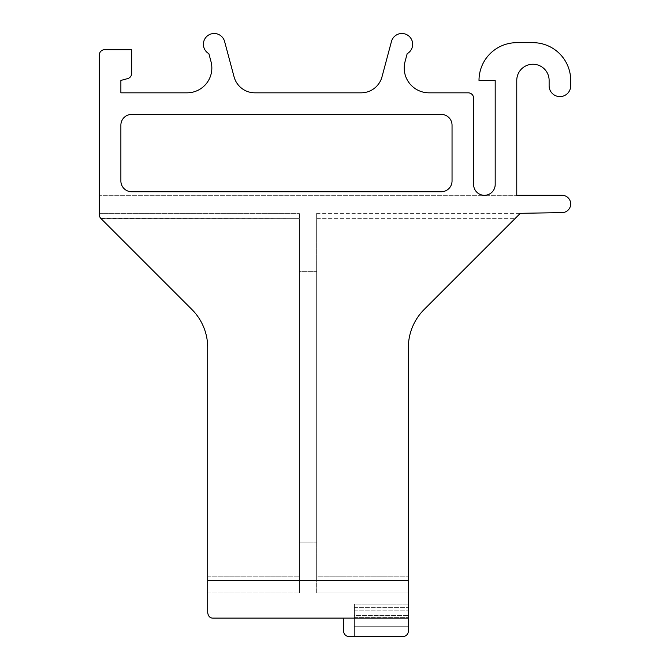 <?xml version="1.0" encoding="UTF-8"?>
<svg xmlns="http://www.w3.org/2000/svg" width="670" height="670" viewBox="0 0 670 670"><rect width="100%" height="100%" fill="white"/><g stroke="black" fill="none" stroke-linecap="round" stroke-linejoin="round"><path stroke-width="0.5" stroke-dasharray="3.35 2.51" d="M208.881 53.684A10.787 10.787 0 0 1 214.174 33.5A10.787 10.787 0 0 0 208.881 53.684L211 61.598A24.807 24.807 0 0 1 187.039 92.829A24.807 24.807 0 0 0 211 61.598L208.881 53.684A10.787 10.787 0 0 1 214.174 33.5L214.191 33.5A10.787 10.787 0 0 1 224.601 41.498A10.787 10.787 0 0 0 214.191 33.5A10.787 10.787 0 0 1 224.601 41.498L234.073 76.841A21.574 21.574 0 0 0 254.91 92.829A21.574 21.574 0 0 1 234.073 76.841A21.574 21.574 0 0 0 254.91 92.829L361.147 92.829A21.574 21.574 0 0 0 381.992 76.841A21.574 21.574 0 0 1 361.147 92.829A21.574 21.574 0 0 0 381.992 76.841L391.456 41.498A10.787 10.787 0 0 1 408.491 35.761A10.787 10.787 0 0 1 407.176 53.684A10.787 10.787 0 0 0 408.491 35.761A10.787 10.787 0 0 0 391.456 41.498A10.787 10.787 0 0 1 408.491 35.761A10.787 10.787 0 0 1 407.176 53.684L405.057 61.598A24.807 24.807 0 0 0 429.018 92.829A24.807 24.807 0 0 1 405.057 61.598A24.807 24.807 0 0 0 429.018 92.829L468.213 92.829A5.394 5.394 0 0 1 473.615 98.222A5.394 5.394 0 0 0 468.213 92.829A5.394 5.394 0 0 1 473.615 98.222L473.615 184.526A10.787 10.787 0 0 0 484.142 195.305L99.302 195.305L484.142 195.305A10.787 10.787 0 0 0 484.653 195.305L516.763 195.305L516.763 80.425A16.181 16.181 0 0 1 532.943 64.245A16.181 16.181 0 0 1 549.124 80.425L549.124 85.819A10.787 10.787 0 0 0 559.911 96.606A10.787 10.787 0 0 0 570.698 85.819A10.787 10.787 0 0 1 559.911 96.606A10.787 10.787 0 0 1 549.124 85.819A10.787 10.787 0 0 0 559.911 96.606A10.787 10.787 0 0 0 570.698 85.819L570.698 80.425A37.755 37.755 0 0 0 532.943 42.671A37.755 37.755 0 0 1 570.698 80.425A37.755 37.755 0 0 0 532.943 42.671L516.763 42.671L532.943 42.671M224.601 41.498L234.073 76.841M381.992 76.841L391.456 41.498M99.302 213.32L299.398 213.32L99.302 213.32L99.302 214.643L99.302 55.074A5.394 5.394 0 0 1 104.696 49.681A5.394 5.394 0 0 0 99.302 55.074A5.394 5.394 0 0 1 104.696 49.681L131.663 49.681L104.696 49.681M127.66 78.608L120.876 80.425L120.876 92.829L187.039 92.829L120.876 92.829L120.876 80.425L127.66 78.608A5.394 5.394 0 0 0 131.663 73.398L131.663 49.681L131.663 73.398A5.394 5.394 0 0 1 127.66 78.608A5.394 5.394 0 0 0 131.663 73.398L131.663 49.681M212.49 618.125C209.852 617.899 208.253 616.115 207.708 612.765L207.708 580.404L408.348 580.404L408.348 618.125L212.49 618.125L408.348 618.125L408.348 631.106A5.394 5.394 0 0 1 402.955 636.5A5.394 5.394 0 0 0 408.348 631.106A5.394 5.394 0 0 1 402.955 636.5L349.02 636.5A5.394 5.394 0 0 1 343.626 631.106L343.626 618.159L213.102 618.159A5.394 5.394 0 0 1 212.49 618.125L408.348 618.125M516.763 42.671A37.755 37.755 0 0 0 479.008 80.425A37.755 37.755 0 0 1 516.763 42.671A37.755 37.755 0 0 0 479.008 80.425L495.189 80.425L495.189 184.526A10.787 10.787 0 0 1 484.653 195.305L562.055 195.305A8.651 8.651 0 0 1 570.698 203.956A8.651 8.651 0 0 1 562.205 212.599L520.314 213.328L424.152 309.498A53.935 53.935 0 0 0 408.348 347.638L408.348 580.404M516.763 80.425L516.763 195.305L516.763 80.425A16.181 16.181 0 0 1 532.943 64.245A16.181 16.181 0 0 1 549.124 80.425M495.189 184.526L495.189 80.425L479.008 80.425L495.189 80.425L495.189 184.526A10.787 10.787 0 0 1 484.402 195.313A10.787 10.787 0 0 1 473.615 184.526L473.615 98.222M468.213 92.829L429.018 92.829M407.176 53.684L405.057 61.598M484.653 195.305A10.787 10.787 0 0 1 484.142 195.305A10.787 10.787 0 0 0 484.653 195.305A10.787 10.787 0 0 1 484.142 195.305M207.708 347.63L207.708 593.025L207.708 347.63A53.935 53.935 0 0 0 191.913 309.498A53.935 53.935 0 0 1 207.708 347.63L207.708 580.404M191.913 309.498L100.877 218.462L299.398 218.713L299.398 213.32L299.398 593.025L299.398 218.713L101.137 218.713L191.913 309.498L100.877 218.462A5.394 5.394 0 0 1 99.302 214.643M120.876 180.959A10.787 10.787 0 0 0 131.663 191.746L441.254 191.746A10.787 10.787 0 0 0 452.041 180.959L452.041 125.189A10.787 10.787 0 0 0 441.254 114.403L131.663 114.403A10.787 10.787 0 0 0 120.876 125.189L120.876 180.959L120.876 125.189A10.787 10.787 0 0 1 131.663 114.403L441.254 114.403A10.787 10.787 0 0 1 452.041 125.189L452.041 180.959A10.787 10.787 0 0 1 441.254 191.746L131.663 191.746A10.787 10.787 0 0 1 120.876 180.959L120.876 125.189A10.787 10.787 0 0 1 131.663 114.403L441.254 114.403A10.787 10.787 0 0 1 452.041 125.189L452.041 180.959A10.787 10.787 0 0 1 441.254 191.746L131.663 191.746A10.787 10.787 0 0 1 120.876 180.959M408.348 347.638A53.935 53.935 0 0 1 424.152 309.498A53.935 53.935 0 0 0 408.348 347.638L408.348 593.025L408.348 347.638M316.659 213.32L520.657 213.32L316.659 213.32L316.659 576.845L316.659 213.32M316.659 576.845L316.659 593.025L408.348 593.025L316.659 593.025L316.659 576.845L408.348 576.845L316.659 576.845M316.659 271.358L316.659 542.114L316.659 271.358L299.398 271.358L299.398 542.114L316.659 542.114L299.398 542.114L299.398 271.358L316.659 271.358M99.596 216.418L100.877 218.462L99.596 216.418M207.708 593.025L299.398 593.025L207.708 593.025M408.348 626.249L354.413 626.249L408.348 626.249L354.413 626.249L408.348 626.249L354.413 626.249L408.348 626.249L354.413 626.249L408.348 626.249L354.413 626.249L354.413 607.372L354.413 636.5L354.413 626.249L408.348 626.249L408.348 607.372L408.348 631.106M408.348 604.139L408.348 617.623L408.348 604.139L354.413 604.139L354.413 610.881L354.413 604.139L354.413 610.881L354.413 604.139L408.348 604.139M354.413 636.5L402.955 636.5M354.413 615.462L354.413 607.372L354.413 617.623L354.413 615.462L408.348 615.462L354.413 615.462M354.413 617.623L408.348 617.623L354.413 617.623M354.413 610.881L408.348 610.881L354.413 610.881M354.413 607.372L408.348 607.372L354.413 607.372M316.659 218.713L514.928 218.713L316.659 218.713M316.659 593.025L408.348 593.025L316.659 593.025M207.708 576.845L299.398 576.845L207.708 576.845"/><path stroke-width="1" d="M381.992 76.841L391.456 41.498L381.992 76.841A21.574 21.574 0 0 1 361.147 92.829L254.91 92.829A21.574 21.574 0 0 1 234.073 76.841L224.601 41.498L234.073 76.841M211 61.598L208.881 53.684L211 61.598A24.807 24.807 0 0 1 187.039 92.829L120.876 92.829L120.876 80.425L127.66 78.608L120.876 80.425L120.876 92.829L187.039 92.829A24.807 24.807 0 0 0 211 61.598M131.663 49.681L104.696 49.681L131.663 49.681L131.663 73.398A5.394 5.394 0 0 1 127.66 78.608M484.142 195.305A10.787 10.787 0 0 1 473.615 184.526L473.615 98.222L473.615 184.526A10.787 10.787 0 0 0 484.402 195.313A10.787 10.787 0 0 0 495.189 184.526A10.787 10.787 0 0 1 484.653 195.305M473.615 98.222A5.394 5.394 0 0 0 468.213 92.829L429.018 92.829A24.807 24.807 0 0 1 405.057 61.598L407.176 53.684L405.057 61.598M191.913 309.498A53.935 53.935 0 0 1 207.708 347.63A53.935 53.935 0 0 0 191.913 309.498L100.877 218.462A5.394 5.394 0 0 1 99.302 214.643L99.302 55.074A5.394 5.394 0 0 1 104.696 49.681M213.102 618.159A5.394 5.394 0 0 1 212.49 618.125C209.852 617.899 208.253 616.115 207.708 612.765L207.708 580.404L408.348 580.404L408.348 631.106A5.394 5.394 0 0 1 402.955 636.5L349.02 636.5A5.394 5.394 0 0 1 343.626 631.106L343.626 618.159L213.102 618.159M516.763 80.425A16.181 16.181 0 0 1 532.943 64.245A16.181 16.181 0 0 1 549.124 80.425A16.181 16.181 0 0 0 532.943 64.245A16.181 16.181 0 0 0 516.763 80.425L516.763 195.305L562.055 195.305A8.651 8.651 0 0 1 570.698 203.956A8.651 8.651 0 0 1 562.205 212.599L520.657 213.32M549.124 80.425L549.124 85.819A10.787 10.787 0 0 0 559.911 96.606A10.787 10.787 0 0 0 570.698 85.819L570.698 80.425A37.755 37.755 0 0 0 532.943 42.671L516.763 42.671L532.943 42.671M495.189 184.526L495.189 80.425L479.008 80.425A37.755 37.755 0 0 1 516.763 42.671M468.213 92.829L429.018 92.829M212.49 618.125L408.348 618.125M224.601 41.498A10.787 10.787 0 0 0 214.191 33.5L214.191 33.5A10.787 10.787 0 0 0 208.881 53.684M207.708 347.63L207.708 580.404M520.314 213.328L424.152 309.498A53.935 53.935 0 0 0 408.348 347.638L408.348 580.404M407.176 53.684A10.787 10.787 0 0 0 408.491 35.761A10.787 10.787 0 0 0 391.456 41.498M120.876 125.189L120.876 180.959A10.787 10.787 0 0 0 131.663 191.746L441.254 191.746A10.787 10.787 0 0 0 452.041 180.959L452.041 125.189A10.787 10.787 0 0 0 441.254 114.403L131.663 114.403A10.787 10.787 0 0 0 120.876 125.189M99.302 214.643L99.302 213.32M408.348 631.106L408.348 626.249M354.413 636.5L402.955 636.5"/></g></svg>
